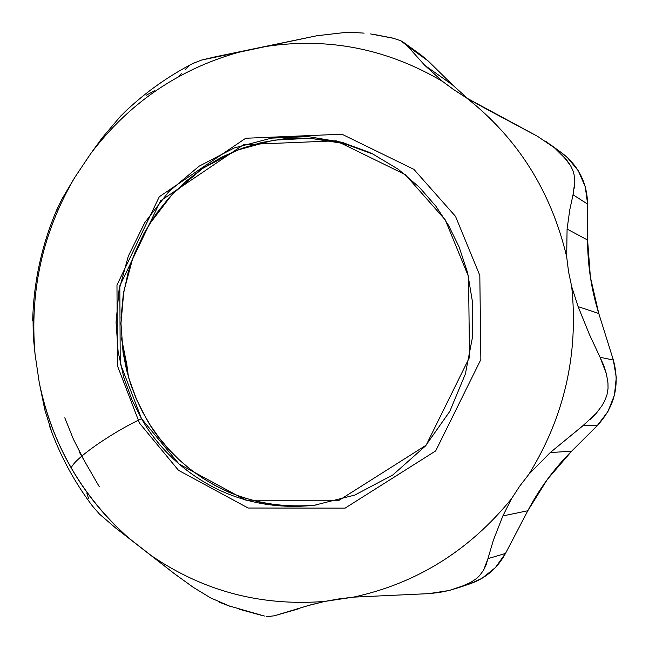 <?xml version="1.0" encoding="UTF-8"?>
<svg xmlns="http://www.w3.org/2000/svg" width="649" height="649" viewBox="0 0 649 649"><rect width="100%" height="100%" fill="white"/><g stroke="black" fill="none" stroke-linecap="round" stroke-linejoin="round"><path stroke-width="0.97" d="M268.24 616.534L274.389 615.779L308.161 605.582L324.776 601.42C261.068 606.434 203.242 591.166 151.282 555.609L174.63 573.878L193.426 587.442L210.641 597.907L230.922 606.669M92.418 505.993L99.5 514.113L115.603 527.962L128.94 538.216C82.025 496.485 52.131 444.597 39.248 382.545L44.822 409.868L52.082 433.102M32.969 312.721L33.237 336.141L35.062 354.265C29.521 291.117 42.729 232.22 74.692 177.583L61.801 199.316L55.563 212.645M129.451 107.612L120.706 116.033L102.128 137.921L90.56 153.854C128.729 103.378 178.004 69.548 238.386 52.366L201.596 60.057L192.558 63.634M356.455 32.572L343.499 32.669L316.793 35.752L266.082 46.452C328.41 37.131 387.283 48.813 442.699 81.514L424.714 65.281L407.426 46.03L400.806 40.717L393.002 38.161L400.806 40.717L404.457 43.045M546.263 141.66L554.546 147.867L562.537 155.273L570.609 165.673L572.945 170.687L570.609 165.673L566.601 159.889L554.546 147.867L537.534 136.314L466.639 97.999C517.732 138.253 551.074 191.179 566.682 256.777L567.08 229.048L569.806 209.676L573.043 194.773L574.844 181.501L574.073 174.613L574.844 181.501L574.438 188.129M583.824 425.014L550.182 452.613L571.688 451.12C554.003 468.805 539.384 488.681 527.807 510.747L502.861 515.939L493.37 540.236L487.934 558.651L505.49 553.443L527.807 510.747L502.861 515.939L511.501 498.781C469.146 550.733 416.423 583.524 353.324 597.153L428.859 593.632L449.197 590.476L459.468 587.369L471.012 582.21L476.293 578.673L479.481 575.72L483.513 570.309L487.934 558.651L493.37 540.236L502.861 515.939L511.501 498.781L519.63 486.247L528.967 474.151L550.182 452.613L582.94 425.687L596.334 413.235L601.964 405.706L604.56 401.155L606.888 395.225L608.04 388.443L607.967 382.991L606.417 373.832L600.082 357.307L589.568 334.819L578.105 306.596L571.72 286.704C578.64 354.167 564.387 416.65 528.967 474.151C564.387 416.65 578.64 354.167 571.72 286.704L568.548 271.72L566.682 256.777C551.074 191.179 517.732 138.253 466.639 97.999L454.122 89.911L442.699 81.514C387.283 48.813 328.41 37.131 266.082 46.452L238.386 52.366C178.004 69.548 128.729 103.378 90.56 153.854L74.692 177.583C42.729 232.22 29.521 291.117 35.062 354.265L39.248 382.545C45.333 412.845 56.001 441.344 71.26 468.043C73.451 459.435 110.573 433.248 141.539 418.678L120.219 363.367L119.83 285.811L160.546 200.841L243.659 144.622L336.158 140.801L405.284 174.622L445.23 219.841L468.537 276.62L469.511 357.364L426.15 445.19L339.159 500.241L245.971 500.217L179.043 464.027L141.539 418.678C110.573 433.248 73.451 459.435 71.26 468.043C86.617 494.692 105.844 518.089 128.94 538.216L151.282 555.609C203.242 591.166 261.068 606.434 324.776 601.42L353.324 597.153C416.423 583.524 469.146 550.733 511.501 498.781L519.63 486.247L528.967 474.151L550.182 452.613L571.688 451.12L597.194 425.695C614.692 406.834 620.079 384.946 613.346 360.033L598.792 313.524L578.105 306.596L589.568 334.819L600.082 357.307L613.346 360.033L600.082 357.307L603.732 365.411L606.417 373.832L607.967 382.991L608.04 388.443L606.888 395.225L604.56 401.155L601.964 405.706L596.334 413.235L589.99 419.798M373.613 154.316L343.832 143.534L310.06 138.269L273.7 140.16L236.909 150.252L202.285 168.626L172.35 194.181L148.913 224.854L132.785 258.132L123.789 291.62L120.974 323.453L123.067 352.448L128.737 378.01L136.809 400.044L146.325 418.727C167.337 456.62 224.205 513.602 316.347 504.987M141.539 418.678C162.729 457.05 220.83 515.022 314.432 505.246L354.8 495.073L392.88 474.922L425.346 446.098L449.814 411.344L465.365 374.002L472.496 337.139L472.65 302.961L467.604 272.726L459.062 246.847L448.435 225.203L435.966 206.317L419.53 187.415L398.34 169.316L371.877 153.464L342.072 142.293L308.145 136.615L271.501 138.123L234.297 147.923L199.178 166.152L168.716 191.739L144.792 222.599L128.291 256.193L119.027 290.062L116.066 322.277L118.11 351.628L123.797 377.507L131.934 399.792L141.539 418.678M123.107 352.699L126.555 370.003L130.79 384.492L136.176 398.591L142.666 412.147L150.252 425.136L158.835 437.402L168.424 448.913L178.905 459.549L190.23 469.251L202.342 477.956L215.119 485.574L228.537 492.08L242.434 497.385L259.202 502.034L273.886 504.646L288.789 505.969M368.883 152.182L350.103 145.295L328.248 140.241L306.012 138.099L283.678 138.862L261.644 142.512L242.604 148.102L222.031 156.953L202.715 168.334L184.916 182.069L168.878 197.953L156.336 213.643L144.281 232.853L134.603 253.41L128.113 272.531L123.261 294.784L121.095 317.434M139.535 423.172L117.38 365.663L116.974 285.073L159.289 196.752L245.687 138.261L341.926 134.213L413.9 169.357L455.525 216.385L479.822 275.468L480.86 359.522L435.682 450.917L345.09 508.143L248.113 508.029L178.507 470.338L139.535 423.172M99.232 486.628L79.405 452.215M121.46 337.934L126.863 364.843L128.437 376.972L121.468 337.942M470.614 583.605C485.963 578.072 497.588 568.021 505.49 553.443L487.934 558.651L486.182 564.695L483.513 570.309L479.481 575.72L476.293 578.673L471.012 582.21L464.944 585.203L449.197 590.476L439.049 592.521L428.859 593.632L353.324 597.153L338.616 598.962L324.776 601.42L310.141 605.006L274.34 615.787M312.242 604.414L308.161 605.582L312.242 604.414M274.121 615.852L299.749 608.486M270.455 616.501L266.163 616.339M260.995 615.195L239.376 609.273M230.955 606.685L219.597 602.288M210.641 597.907L193.426 587.442L174.63 573.878L115.603 527.962L99.5 514.113L92.385 505.952M88.589 498.619L86.942 493.435M52.09 433.118L44.822 409.868L39.248 382.545L35.062 354.265L33.237 336.141L32.969 312.713M55.554 212.653L61.801 199.316L74.692 177.583L90.56 153.854L102.128 137.921L120.706 116.033L129.565 107.507M146.276 95.257L154.584 90.625M178.759 76.477L181.322 73.767M185.298 69.475L188.891 66.157M192.428 63.699L201.596 60.057L215.598 56.755L316.793 35.752L343.499 32.669L353.705 32.482L364.162 33.131M407.321 45.892L428.235 61.022L421.185 55.092M375.195 34.657L392.937 38.145M537.623 136.363L485.071 108.351L466.639 97.999L452.694 88.921L442.699 81.514L424.714 65.281L452.653 85.035L428.235 61.022L407.426 46.03L424.714 65.281L452.653 85.035L468.026 98.835M573.538 192.875L573.043 194.773L587.621 204.094C587.094 182.969 578.64 166.03 562.261 153.278M572.945 170.687L574.073 174.613M567.08 229.048L587.596 240.041L587.621 204.094L573.043 194.773L569.806 209.676L567.08 229.048L587.596 240.041C587.613 265.076 591.344 289.568 598.792 313.524L578.105 306.596L571.72 286.704L568.548 271.72L566.682 256.777L567.08 229.048M582.94 425.687L597.194 425.695L582.94 425.687M469.957 583.824L481.939 578.364L495.406 567.591L505.49 553.443L527.807 510.747L547.448 479.286L571.688 451.12L597.194 425.695L607.894 411.628L614.433 395.152L616.29 377.507L613.346 360.033L598.792 313.524L590.395 277.188L587.596 240.041L587.621 204.094L585.252 186.742L578.3 170.792L567.307 157.439L561.539 152.75M452.653 85.035L428.235 61.022L420.966 54.93M227.377 605.42L264.403 616.039M49.421 425.833C59.959 455.663 74.862 483.132 94.137 508.256M58.15 206.625C42.169 242.961 33.683 280.968 32.685 320.647M194.27 62.75C168.399 75.99 144.97 92.645 123.991 112.723M394.316 38.461L370.555 33.918M64.795 417.794L73.321 439.016L83.616 459.427M470.355 583.694L457.756 587.97M421.412 55.262L403.84 42.574M562.01 153.091L549.906 144.232"/></g></svg>
